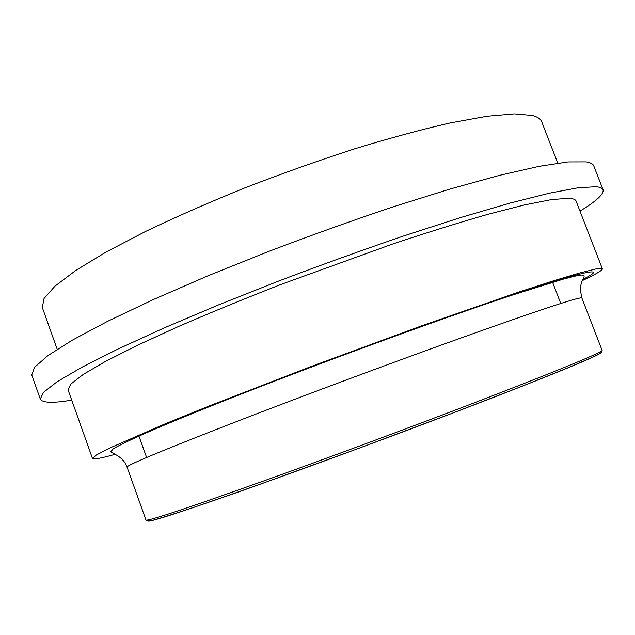 <?xml version="1.0" encoding="UTF-8"?>
<svg xmlns="http://www.w3.org/2000/svg" width="635" height="635" viewBox="0 0 635 635"><rect width="100%" height="100%" fill="white"/><g stroke="black" fill="none" stroke-linecap="round" stroke-linejoin="round"><path stroke-width="0.95" d="M582.501 280.503C595.86 274.233 602.48 270.335 602.369 268.819C602.139 268.145 599.892 268.216 595.622 269.026L579.549 273.01L553.609 280.773L518.057 292.314L422.973 325.35L311.444 366.387L207.732 406.543L165.735 423.585L109.569 448.096L96.306 455.025L92.472 458.454C93.385 459.669 100.941 458.287 115.141 454.311M557.76 163.155L541.711 121.769C540.647 118.943 537.551 116.856 532.432 115.483L514.429 113.887L486.918 116.268L450.271 122.92C421.648 129.469 389.827 138.089 354.806 148.78C318.667 160.504 282.21 173.466 245.459 187.658C209.479 202.216 176.276 216.765 145.844 231.307L106.275 251.936L75.771 270.439L55.031 286.099L44.053 298.506L42.307 307.491L57.206 349.313M579.977 211.106C596.336 201.2 604.028 194.088 603.067 189.762L593.788 165.949C593.042 163.949 590.479 162.592 586.105 161.877L568.063 161.933L539.083 166.346L499.38 175.387L450.017 189.039L393.025 206.875C352.108 220.607 310.578 235.49 268.422 251.523L208.026 275.788L153.535 299.474L107.656 321.294L72.144 340.257L47.8 355.695L34.568 367.276L31.75 374.967L40.283 399.058C42.386 402.963 52.864 403.32 71.715 400.129M603.067 189.762C602.456 188.103 600.027 187.087 595.781 186.73L578.104 187.785L549.458 193.167L510.024 203.089L460.851 217.472L403.963 235.847C363.069 249.825 321.5 264.819 279.257 280.821L218.662 304.848L163.893 328.049L117.681 349.186L81.804 367.3L57.079 381.786L43.466 392.374L40.283 399.058M602.369 268.819L576.072 201.049C575.461 199.39 572.833 198.461 568.19 198.263L551.188 199.652L524.407 204.93L488.172 214.249C459.637 222.409 427.704 232.362 392.359 244.11L281.122 284.393C244.269 298.799 210.106 312.817 178.633 326.438L137.485 345.265L105.442 361.442L83.264 374.42L70.985 383.937L68.096 389.961L92.472 458.454M148.09 520.954C148.804 522.78 188.833 509.58 268.176 481.346C330.343 459.081 409.773 429.601 473.424 405.154C538.639 380.016 579.199 363.664 595.082 356.092C599.329 354.052 601.345 352.846 601.115 352.473M266.652 479.909C187.063 508.302 146.836 521.668 145.963 520.001C145.947 520.819 147.288 521.073 149.987 520.779C148.669 522.145 195.786 507.555 268.034 481.386L359.466 448.064L453.977 412.583L524.494 385.294L568.777 367.474L592.106 357.402C602.559 352.266 600.512 352.782 601.678 351.893L602.099 350.369C602.274 350.726 600.258 351.909 596.059 353.901C580.12 361.41 539.274 377.809 473.543 403.098C409.384 427.696 329.287 457.43 266.652 479.909M581.858 297.974C577.929 280.9 584.74 279.924 584.065 275.709C583.24 274.836 580.842 274.828 576.874 275.693L563.15 279.17L512.366 295.084C436.372 320.286 314.674 364.942 226.298 399.939C164.997 424.204 127.31 440.5 113.244 448.818L110.831 451.707C112.935 454.001 123.126 456.224 127.048 467.114C126.651 465.209 165.719 449.032 244.261 418.576C306.149 394.724 385.929 364.998 450.366 341.789C516.445 318.087 557.982 303.895 574.961 299.204C579.438 297.99 581.739 297.577 581.858 297.974L602.099 350.369M583.017 279.305C595.622 272.923 596.829 270.669 586.629 272.534C570.579 275.693 522.2 290.933 451.461 315.801C380.794 340.646 292.846 373.467 225.465 400.106M138.827 435.769L146.629 457.51M552.466 281.94L560.761 303.49M127.048 467.114L145.963 520.001"/></g></svg>
